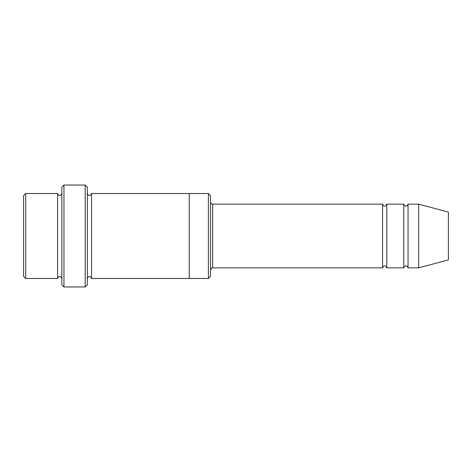 <?xml version="1.0" encoding="UTF-8"?>
<svg xmlns="http://www.w3.org/2000/svg" width="472" height="472" viewBox="0 0 472 472"><rect width="100%" height="100%" fill="white"/><g stroke="black" fill="none" stroke-linecap="round" stroke-linejoin="round"><path stroke-width="0.71" d="M210.512 202.016C210.636 203.308 211.344 204.016 212.636 204.14L382.556 204.14L382.556 267.86C383.972 265.122 385.388 265.122 386.804 267.86L403.796 267.86C405.212 265.122 406.628 265.122 408.044 267.86L408.044 204.14L418.664 204.14L418.664 267.86L408.044 267.86M386.804 267.86L386.804 204.14L403.796 204.14L403.796 267.86M210.512 195.644L210.512 276.356L208.388 278.48L208.388 193.52L210.512 195.644M61.832 193.52C60.416 196.263 59 196.263 57.584 193.52L57.584 278.48C59 275.736 60.416 275.736 61.832 278.48M25.724 193.52L23.6 195.644L23.6 276.356L25.724 278.48L25.724 193.52L57.584 193.52M25.724 278.48L57.584 278.48M418.664 267.86L448.4 259.895L448.4 212.105L418.664 204.14M85.196 185.024L87.32 187.148L87.32 284.852L85.196 286.976L63.956 286.976L63.956 185.024L85.196 185.024L85.196 286.976M87.32 278.48C88.736 275.742 90.152 275.742 91.568 278.48L91.568 193.52C90.152 196.258 88.736 196.258 87.32 193.52M63.956 286.976L61.832 284.852L61.832 187.148L63.956 185.024M91.568 278.48L208.388 278.48M189.272 278.48L189.272 193.52L208.388 193.52M212.636 204.14L212.636 267.86L382.556 267.86M408.044 204.14C406.628 206.878 405.212 206.878 403.796 204.14M386.804 204.14C385.388 206.878 383.972 206.878 382.556 204.14M91.568 193.52L189.272 193.52M212.636 267.86C212.158 267.412 211.45 268.12 210.512 269.984"/></g></svg>
